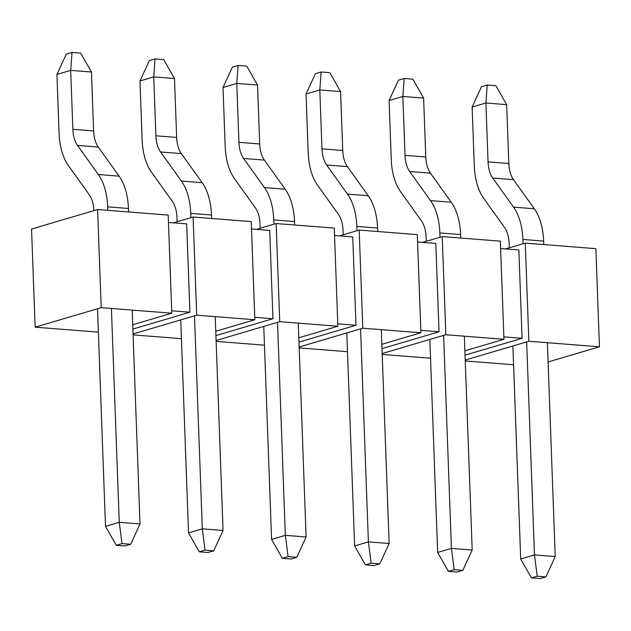<?xml version="1.0" encoding="UTF-8"?>
<svg xmlns="http://www.w3.org/2000/svg" width="631" height="631" viewBox="0 0 631 631"><rect width="100%" height="100%" fill="white"/><g stroke="black" fill="none" stroke-linecap="round" stroke-linejoin="round"><path stroke-width="0.95" d="M211.622 218.484L211.495 214.997A49.849 27.385 -85.5 0 0 202.157 182.682L181.318 153.585A24.924 13.693 -85.5 0 1 176.656 137.424L174.495 78.536L163.721 59.622L155.052 58.935L149.302 60.639L139.972 80.973L142.133 139.861A49.849 27.385 94.5 0 0 151.464 172.176L172.302 201.273A24.924 13.693 94.5 0 1 176.972 217.435L177.13 221.741M294.661 225.007L294.535 221.52A49.849 27.385 -85.5 0 0 285.204 189.205L264.365 160.108A24.924 13.693 -85.5 0 1 259.696 143.947L257.535 85.059L246.768 66.137L238.092 65.458L232.35 67.154L223.011 87.496L225.172 146.376A49.849 27.385 94.5 0 0 234.511 178.699L255.342 207.796A24.924 13.693 94.5 0 1 260.011 223.958L260.169 228.264M377.701 231.522L377.575 228.043A49.849 27.385 -85.5 0 0 368.244 195.72L347.405 166.623A24.924 13.693 -85.5 0 1 342.736 150.47L340.574 91.582L329.808 72.66L321.14 71.981L315.39 73.677L306.059 94.019L308.212 152.899A49.849 27.385 94.5 0 0 317.551 185.222L338.39 214.319A24.924 13.693 94.5 0 1 343.051 230.473L343.209 234.787M460.74 238.045L460.614 234.566A49.849 27.385 -85.5 0 0 451.283 202.243L430.445 173.146A24.924 13.693 -85.5 0 1 425.775 156.985L423.622 98.105L412.848 79.183L404.179 78.504L398.429 80.2L389.098 100.534L391.259 159.422A49.849 27.385 94.5 0 0 400.59 191.737L421.429 220.834A24.924 13.693 94.5 0 1 426.099 236.996L426.256 241.31M174.495 78.536L153.735 76.911L155.896 135.791A24.924 13.693 94.5 0 0 160.558 151.953L181.397 181.05A49.849 27.385 94.5 0 1 190.736 213.373L190.893 217.679M257.535 85.059L236.775 83.434L238.936 142.314A24.924 13.693 94.5 0 0 243.605 158.476L264.436 187.573A49.849 27.385 94.5 0 1 273.775 219.888L273.933 224.202M340.574 91.582L319.814 89.949L321.976 148.837A24.924 13.693 94.5 0 0 326.645 164.999L347.484 194.096A49.849 27.385 94.5 0 1 356.815 226.411L356.972 230.725M423.622 98.105L402.862 96.472L405.015 155.36A24.924 13.693 94.5 0 0 409.685 171.514L430.523 200.619A49.849 27.385 94.5 0 1 439.854 232.934L440.012 237.248M93.916 210.62A24.924 13.693 94.5 0 0 89.263 194.75L68.424 165.653A49.849 27.385 94.5 0 1 59.093 133.338L56.932 74.45L70.696 70.388L72.857 129.276A24.924 13.693 94.5 0 0 77.518 145.43L98.357 174.527A49.849 27.385 94.5 0 1 107.688 206.85L107.822 210.328M128.582 211.961L128.448 208.475A49.849 27.385 -85.5 0 0 119.117 176.159L98.278 147.062A24.924 13.693 -85.5 0 1 93.617 130.901L91.456 72.021L70.696 70.388L72.013 52.42L66.263 54.116L56.932 74.45M472.138 107.057L485.902 102.995L506.661 104.628L495.887 85.706L487.219 85.027L481.469 86.723L472.138 107.057L474.299 165.945A49.849 27.385 94.5 0 0 483.63 198.26L504.469 227.357A24.924 13.693 94.5 0 1 509.138 243.519L509.296 247.833M487.219 85.027L485.902 102.995L488.063 161.883A24.924 13.693 94.5 0 0 492.724 178.037L513.563 207.134A49.849 27.385 94.5 0 1 522.894 239.457L523.052 243.763M506.661 104.628L508.823 163.508L488.063 161.883M543.788 244.568L543.654 241.081A49.849 27.385 94.5 0 0 534.323 208.766L513.484 179.669A24.924 13.693 94.5 0 1 508.823 163.508M111.419 308.472L119.259 522.31L105.495 526.372L97.521 308.756M140.019 523.943L119.259 522.31L122.02 543.599L130.688 544.277L140.019 523.943L132.179 310.105M194.49 315.823L202.299 528.833L188.535 532.895L180.726 319.885M223.059 530.466L202.299 528.833L205.059 550.122L213.728 550.8L223.059 530.466L215.218 316.628M277.53 322.346L285.338 535.356L271.582 539.418L263.766 326.408M306.098 536.981L285.338 535.356L288.099 556.645L296.767 557.323L306.098 536.981L298.258 323.143M360.569 328.869L368.386 541.879L354.622 545.941L346.813 332.931M389.146 543.504L368.386 541.879L371.138 563.16L379.807 563.846L389.146 543.504L381.298 329.666M443.617 335.384L451.425 548.394L437.662 552.464L429.853 339.454M472.185 550.027L451.425 548.394L454.178 569.683L462.854 570.361L472.185 550.027L464.345 336.189M526.656 341.907L534.465 554.917L520.701 558.979L512.893 345.969M555.225 556.55L534.465 554.917L537.226 576.206L545.894 576.884L555.225 556.55L547.385 342.712M139.972 80.973L153.735 76.911L155.052 58.935M389.098 100.534L402.862 96.472L404.179 78.504M306.059 94.019L319.814 89.949L321.14 71.981M223.011 87.496L236.775 83.434L238.092 65.458M130.688 544.277L124.938 545.973L116.27 545.294L105.495 526.372M116.27 545.294L122.02 543.599M213.728 550.8L207.978 552.496L199.309 551.817L188.535 532.895M199.309 551.817L205.059 550.122M296.767 557.323L291.025 559.019L282.349 558.34L271.582 539.418M282.349 558.34L288.099 556.645M379.807 563.846L374.065 565.542L365.396 564.863L354.622 545.941M365.396 564.863L371.138 563.16M462.854 570.361L457.104 572.065L448.436 571.378L437.662 552.464M448.436 571.378L454.178 569.683M545.894 576.884L540.144 578.58L531.476 577.901L520.701 558.979M531.476 577.901L537.226 576.206M72.013 52.42L80.681 53.099L91.456 72.021M382.212 354.433L430.539 358.227M299.165 347.91L347.5 351.704M216.125 341.387L264.46 345.181M133.086 334.872L181.412 338.666M101.205 307.668L97.6 209.531L168.185 215.068L171.79 313.213L101.205 307.668L35.147 327.173L98.373 332.143M35.147 327.173L31.55 229.037L97.6 209.531M465.252 360.956L513.579 364.75M503.861 336.867L522.082 338.303L518.84 249.971L500.628 248.543M420.822 330.344L439.042 331.78L435.8 243.448L417.58 242.02M337.782 323.829L355.994 325.257L352.761 236.925L334.54 235.497M254.743 317.306L272.955 318.734L269.713 230.41L251.501 228.974M171.695 310.783L189.915 312.211L186.673 223.887L168.461 222.459M171.79 313.213L132.715 324.752M465.221 360.049L528.865 341.253L525.268 243.116L505.573 248.929M548.087 361.965L599.45 346.798L528.865 341.253M422.533 242.407L442.228 236.593L500.351 241.16L503.956 339.297L464.881 350.836M503.956 339.297L445.825 334.738L442.228 236.593M382.173 353.526L445.825 334.738M339.486 235.884L359.181 230.07L417.312 234.637L420.909 332.782L381.842 344.313M420.909 332.782L362.786 328.215L359.181 230.07M299.133 347.011L362.786 328.215M256.446 229.368L276.141 223.548L334.272 228.114L337.869 326.259L298.794 337.798M337.869 326.259L279.738 321.692L276.141 223.548M216.094 340.488L279.738 321.692M173.407 222.846L193.102 217.025L251.233 221.591L254.829 319.736L215.755 331.275M254.829 319.736L196.698 315.169L193.102 217.025M133.054 333.965L196.698 315.169M599.45 346.798L595.853 248.653L525.268 243.116M522.082 338.303L465.039 355.143M439.042 331.78L382 348.62M355.994 325.257L298.952 342.105M272.955 318.734L215.912 335.582M189.915 312.211L132.873 329.059M176.656 137.424L155.896 135.791M259.696 143.947L238.936 142.314M342.736 150.47L321.976 148.837M425.775 156.985L405.015 155.36M181.318 153.585L160.558 151.953M264.365 160.108L243.605 158.476M347.405 166.623L326.645 164.999M430.445 173.146L409.685 171.514M202.157 182.682L181.397 181.05M285.204 189.205L264.436 187.573M368.244 195.72L347.484 194.096M451.283 202.243L430.523 200.619M211.495 214.997L190.736 213.373M294.535 221.52L273.775 219.888M377.575 228.043L356.815 226.411M460.614 234.566L439.854 232.934M93.617 130.901L72.857 129.276M98.278 147.062L77.518 145.43M119.117 176.159L98.357 174.527M128.448 208.475L107.688 206.85M513.484 179.669L492.724 178.037M534.323 208.766L513.563 207.134M543.654 241.081L522.894 239.457"/></g></svg>
